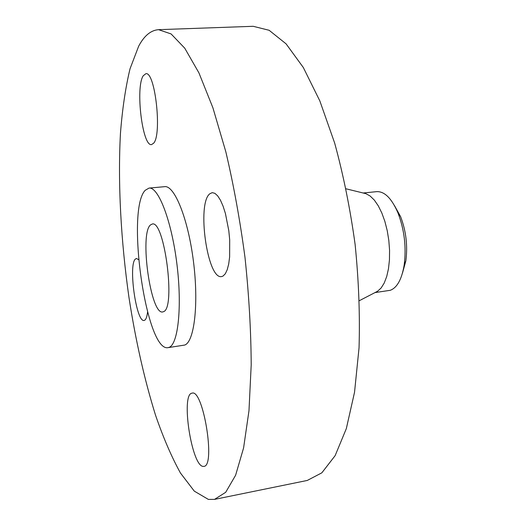 <?xml version="1.0" encoding="UTF-8"?>
<svg xmlns="http://www.w3.org/2000/svg" width="526" height="526" viewBox="0 0 526 526"><rect width="100%" height="100%" fill="white"/><g stroke="black" fill="none" stroke-linecap="round" stroke-linejoin="round"><path stroke-width="0.79" d="M138.594 259.647L136.458 258.503L135.517 258.956C128.061 264.026 136.195 322.708 144.098 320.446L144.657 320.255C146.031 319.433 146.997 316.705 147.563 312.069M153.599 143.243C162.212 134.59 155.111 70.99 145.82 73.719L143.23 75.77C135.248 87.461 142.395 146.721 151.527 144.597L153.599 143.243M222.998 276.097L225.292 273.803L227.225 269.72L228.698 264.013L229.632 256.905L229.691 239.849L228.803 230.717L225.411 213.451L223.07 206.146L220.46 200.209L217.692 195.882L214.91 193.338L212.241 192.647L209.821 193.772C196.639 203.496 207.349 279.806 221.564 276.577L222.998 276.097M203.286 466.411L203.904 466.378C215.838 466.253 203.148 388.721 192.089 393.152L192.023 393.165C180.602 393.849 191.661 466.634 203.286 466.411M375.018 292.581L390.253 290.306C397.123 287.722 401.765 279.306 404.178 265.058C406.46 247.154 404.389 229.77 397.972 212.905C391.66 198.361 384.559 191.28 376.675 191.648L363.157 193.003M138.673 46.163L130.034 68.774C125.523 87.572 122.334 109.099 120.454 133.354C117.745 183.416 120.947 241.105 128.969 297.453C135.524 340.039 144.361 379.233 155.472 415.021C163.198 437.507 171.529 456.844 180.457 473.032L194.298 491.139L208.362 499.404L214.516 499.391L225.693 492.303L235.602 475.261L243.591 447.928L248.982 410.701L251.204 364.893C251.014 330.769 248.949 294.994 245.011 257.569C240.047 220.269 233.649 185.007 225.825 151.79L212.905 107.791L198.92 72.864L184.738 48.168L171.101 33.94L158.576 29.673C150.844 30.232 144.209 35.729 138.673 46.163M168.018 347.647L184.633 345.069C194.278 342.11 198.913 304.12 193.436 261.31C188.065 218.481 174.422 185.086 164.651 186.671L149.016 188.091L145.209 190.307C125.885 209.815 146.07 352.118 168.018 347.647L169.043 347.37C178.163 344.484 182.305 306.342 176.815 263.276C171.43 220.19 158.26 186.546 149.016 188.091M163.619 311.635C175.914 307.927 164.382 219.677 152.231 224.043L150.462 224.944C139.337 233.8 150.64 315.008 162.698 311.951L163.619 311.635M214.516 499.391L307.269 480.448L321.84 472.828L335.134 455.647L346.318 428.637L354.537 392.258L359.041 347.831C360.04 314.864 358.739 280.404 355.116 244.452C350.191 208.658 343.366 174.856 334.654 143.046L319.841 100.92L303.305 67.486L286.091 43.862L269.134 30.284L253.184 26.3L158.576 29.673M375.814 292.167L377.53 291.279L381.113 288.011L384.217 283.041L386.709 276.531L388.484 268.694L389.45 259.837L389.569 250.291L388.819 240.441L387.235 230.69L384.881 221.439L381.856 213.056L378.293 205.857L374.341 200.11L370.153 196.014L365.905 193.673L364.025 193.213M402.489 273.06L405.855 260.843C407.801 245.655 406.046 230.914 400.588 216.607L394.447 205.521M365.905 193.673L346.088 188.814M377.53 291.279L359.409 300.655M400.588 216.607L397.972 212.905M405.855 260.843L404.178 265.058"/></g></svg>
